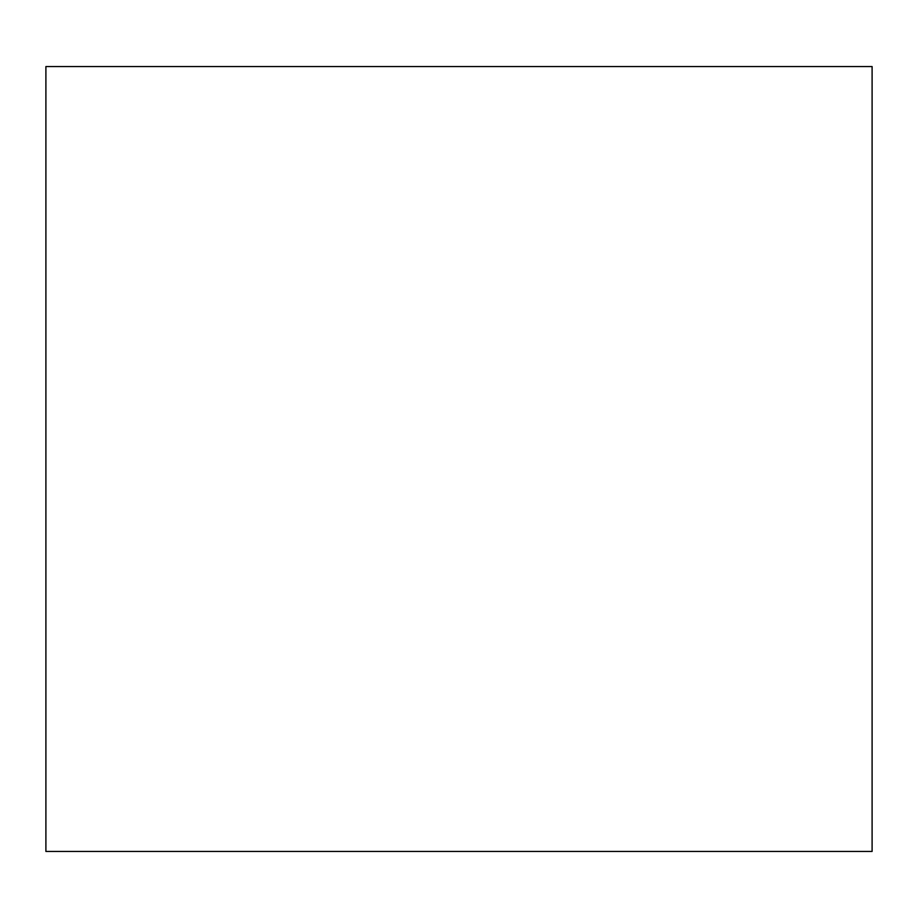 <?xml version="1.0" encoding="UTF-8"?>
<svg xmlns="http://www.w3.org/2000/svg" width="918" height="918" viewBox="0 0 918 918"><rect width="100%" height="100%" fill="white"/><g stroke="black" fill="none" stroke-linecap="round" stroke-linejoin="round"><path stroke-width="1.38" d="M45.9 66.555L45.9 851.445L872.1 851.445L872.1 66.555L45.9 66.555"/></g></svg>
